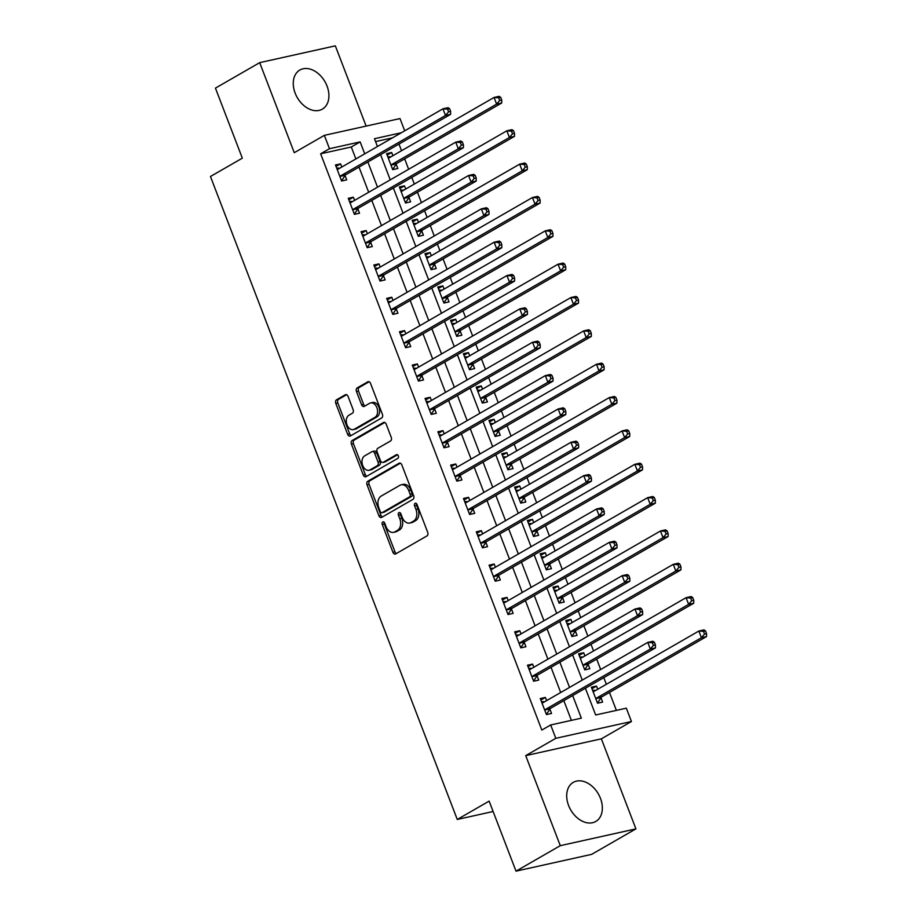 <?xml version="1.0" encoding="UTF-8"?>
<svg xmlns="http://www.w3.org/2000/svg" width="917" height="917" viewBox="0 0 917 917"><rect width="100%" height="100%" fill="white"/><g stroke="black" fill="none" stroke-linecap="round" stroke-linejoin="round"><path stroke-width="1.38" d="M382.767 521.945A1.983 1.375 -102.5 0 0 382.263 524.478L392.935 552.298A2.843 1.96 -102.5 0 0 395.296 554.074A2.843 1.96 -102.5 0 0 395.685 553.914L426.967 535.918A2.843 1.96 -102.5 0 0 427.689 532.296L417.017 504.476A1.983 1.375 -102.5 0 0 415.367 503.227A1.983 1.375 -102.5 0 0 415.092 503.341A1.983 1.375 -102.5 0 0 414.576 505.875L415.963 509.474A9.078 6.259 -102.5 0 1 413.613 521.051L411.011 522.552A9.078 6.259 -102.5 0 1 409.761 523.045A9.078 6.259 -102.5 0 1 402.231 517.371L400.855 513.772A1.983 1.375 -102.5 0 0 399.204 512.534A1.983 1.375 -102.5 0 0 398.929 512.637A1.983 1.375 -102.5 0 0 398.414 515.171L399.801 518.77A9.078 6.259 -102.5 0 1 397.462 530.358L394.849 531.86A9.078 6.259 -102.5 0 1 393.599 532.341A9.078 6.259 -102.5 0 1 386.068 526.679L384.693 523.08A1.983 1.375 -102.5 0 0 383.042 521.842A1.983 1.375 -102.5 0 0 382.767 521.945M384.223 522.3A1.983 1.375 -102.5 0 0 384.303 524.02L394.986 551.851A2.843 1.96 -102.5 0 0 396.396 553.501M416.536 503.697A1.983 1.375 -102.5 0 0 416.627 505.416L418.003 509.015L415.963 509.474M400.385 512.993A1.983 1.375 -102.5 0 0 400.465 514.724L401.841 518.323L399.801 518.77M295.148 93.133A22.558 15.967 60.1 0 0 322.337 109.146A22.558 15.967 60.1 0 0 327.037 86.06A22.558 15.967 60.1 0 0 299.836 70.047A22.558 15.967 60.1 0 0 295.148 93.133M568.586 805.47A22.558 15.967 60.1 0 0 595.775 821.472A22.558 15.967 60.1 0 0 600.475 798.386A22.558 15.967 60.1 0 0 573.274 782.373A22.558 15.967 60.1 0 0 568.586 805.47M348.047 396.373A2.843 1.96 -102.5 0 0 345.686 394.608A2.843 1.96 -102.5 0 0 345.296 394.757L336.528 399.812A2.843 1.96 -102.5 0 0 335.794 403.423L347.658 434.326A2.843 1.96 -102.5 0 0 350.007 436.102A2.843 1.96 -102.5 0 0 350.397 435.942L381.678 417.946A2.843 1.96 -102.5 0 0 382.412 414.324L370.548 383.421A2.843 1.96 -102.5 0 0 368.198 381.655A2.843 1.96 -102.5 0 0 367.809 381.804L357.206 387.902A2.843 1.96 -102.5 0 0 356.472 391.525L361.55 404.752A2.843 1.96 -102.5 0 0 363.9 406.518A2.843 1.96 -102.5 0 0 364.29 406.369L369.551 403.342A7.588 5.238 -102.5 0 1 370.594 402.93A7.588 5.238 -102.5 0 1 377.139 408.432A7.588 5.238 -102.5 0 1 374.927 417.35L354.329 429.202A7.588 5.238 -102.5 0 1 353.286 429.615A7.588 5.238 -102.5 0 1 346.741 424.113A7.588 5.238 -102.5 0 1 348.953 415.195L352.392 413.223A2.843 1.96 -102.5 0 0 353.114 409.601L348.047 396.373M355.876 158.928L351.291 146.984L320.629 153.792L329.478 148.703L324.354 135.361L399.995 118.568L404.706 130.822M516.019 871.15L560.276 845.669L635.917 828.876L591.66 854.357L516.019 871.15L489.128 801.114L457.262 819.466L210.451 176.5L242.329 158.16L215.438 88.124L259.694 62.643L294.265 152.692L324.354 135.361M635.917 828.876L601.357 738.838L525.716 755.631L560.276 845.669M525.716 755.631L555.805 738.311L550.681 724.969L581.355 718.16L572.678 695.556M320.629 153.792L541.832 730.058L550.681 724.969M367.786 481.253A2.843 1.96 -102.5 0 0 367.052 484.864L378.916 515.767A2.843 1.96 -102.5 0 0 381.266 517.543A2.843 1.96 -102.5 0 0 381.655 517.383L412.937 499.387A2.843 1.96 -102.5 0 0 413.67 495.765L401.806 464.862A2.843 1.96 -102.5 0 0 399.457 463.096A2.843 1.96 -102.5 0 0 399.067 463.245L367.786 481.253L369.826 480.795A2.843 1.96 -102.5 0 0 369.104 484.417L380.956 515.32A2.843 1.96 -102.5 0 0 382.378 516.97M363.281 475.052L351.417 444.149A2.843 1.96 -102.5 0 1 352.151 440.527L383.432 422.519A2.843 1.96 -102.5 0 1 383.822 422.37A2.843 1.96 -102.5 0 1 386.183 424.147L391.25 437.363A2.843 1.96 -102.5 0 1 390.516 440.985L377.838 448.287A2.843 1.96 -102.5 0 0 377.105 451.909L380.475 460.678A2.843 1.96 -102.5 0 0 382.825 462.455A2.843 1.96 -102.5 0 0 383.214 462.294L396.419 454.694A1.983 1.375 -102.5 0 1 396.694 454.591A1.983 1.375 -102.5 0 1 398.414 456.024A1.983 1.375 -102.5 0 1 397.829 458.362L366.032 476.668A2.843 1.96 -102.5 0 1 365.642 476.817A2.843 1.96 -102.5 0 1 363.281 475.052L365.333 474.593L353.469 443.69L351.417 444.149M366.135 126.088L335.335 45.85L259.694 62.643M571.394 720.372L563.829 700.657M560.7 692.507L551.025 667.312M547.896 659.163L538.222 633.956M535.092 625.807L525.418 600.612M522.289 592.462L512.626 567.268M509.497 559.118L499.822 533.912M496.693 525.762L487.019 500.567M483.889 492.418L474.215 467.212M471.086 459.062L461.411 433.867M458.282 425.717L448.619 400.523M445.49 392.373L435.816 367.167M432.686 359.017L423.012 333.822M419.883 325.673L410.208 300.478M407.079 292.328L397.405 267.122M394.276 258.972L384.613 233.778M381.483 225.628L371.809 200.422M368.68 192.272L359.005 167.077M546.612 700.611L545.397 697.424L540.285 698.559L546.429 714.572L551.541 713.437L549.868 709.093M533.809 667.267L532.594 664.08L527.481 665.215L533.625 681.216L538.737 680.082L537.064 675.749M521.016 633.911L519.79 630.724L514.678 631.859L520.822 647.872L525.934 646.737L524.272 642.393M508.213 600.566L506.986 597.38L501.874 598.514L508.018 614.516L513.13 613.381L511.468 609.048M495.409 567.222L494.183 564.035L489.07 565.17L495.214 581.172L500.327 580.037L498.665 575.693M482.606 533.866L481.379 530.679L476.278 531.814L482.422 547.827L487.535 546.692L485.861 542.348M469.802 500.522L468.587 497.335L463.475 498.47L469.619 514.471L474.731 513.337L473.057 509.004M457.01 467.177L455.783 463.979L450.671 465.114L456.815 481.127L461.927 479.992L460.265 475.648M444.206 433.821L442.98 430.635L437.868 431.769L444.011 447.783L449.124 446.648L447.462 442.303M431.403 400.477L430.176 397.29L425.064 398.425L431.208 414.427L436.32 413.292L434.658 408.959M418.599 367.132L417.373 363.934L412.272 365.069L418.416 381.082L423.528 379.947L421.854 375.603M405.795 333.777L404.58 330.59L399.468 331.725L405.612 347.726L410.724 346.592L409.051 342.259M393.003 300.432L391.777 297.246L386.665 298.38L392.808 314.382L397.921 313.247L396.259 308.903M380.2 267.076L378.973 263.89L373.861 265.024L380.005 281.038L385.117 279.903L383.455 275.558M367.396 233.732L366.17 230.545L361.057 231.68L367.201 247.682L372.313 246.547L370.651 242.214M354.592 200.387L353.366 197.189L348.265 198.324L354.409 214.337L359.521 213.202L357.848 208.858M341.789 167.032L340.574 163.845L335.462 164.98L341.605 180.993L346.718 179.858L345.044 175.514M616.373 710.377L609.484 692.45M606.355 684.3L603.799 677.64M600.669 669.49L596.68 659.094M593.551 650.944L590.995 644.296M587.877 636.146L583.877 625.749M580.748 617.599L578.203 610.951M575.074 602.801L571.085 592.405M567.955 584.255L565.399 577.595M562.27 569.446L558.281 559.049M555.152 550.899L552.596 544.251M549.466 536.101L545.477 525.705M542.348 517.555L539.792 510.907M536.663 502.757L532.674 492.349M529.545 484.199L526.988 477.551M523.871 469.401L519.87 459.004M516.741 450.855L514.196 444.206M511.067 436.056L507.078 425.66M503.949 417.51L501.393 410.85M498.263 402.701L494.274 392.304M491.145 384.154L488.589 377.506M485.46 369.356L481.471 358.96M478.342 350.81L475.785 344.162M472.656 336.012L468.667 325.615M465.538 317.465L462.982 310.806M459.864 302.656L455.864 292.259M452.734 284.11L450.19 277.461M447.06 269.311L443.071 258.915M439.942 250.765L437.386 244.117M434.257 235.967L430.268 225.559M427.139 217.409L424.582 210.761M421.453 202.611L417.464 192.215M414.335 184.065L411.779 177.417M408.65 169.267L404.661 158.87M401.531 150.72L398.975 144.061M392.522 137.837L375.557 141.596M597.724 689.263L596.497 686.076L591.385 687.211L597.529 703.213L602.641 702.078L600.979 697.745M584.92 655.919L583.693 652.732L578.593 653.867L584.737 669.868L589.849 668.734L588.175 664.389M572.116 622.563L570.901 619.376L565.789 620.511L571.933 636.524L577.045 635.389L575.372 631.045M559.324 589.218L558.098 586.032L552.985 587.167L559.129 603.168L564.242 602.033L562.58 597.701M546.521 555.874L545.294 552.676L540.182 553.811L546.326 569.824L551.438 568.689L549.776 564.345M533.717 522.518L532.49 519.331L527.378 520.466L533.522 536.479L538.634 535.345L536.972 531M520.913 489.174L519.687 485.987L514.586 487.122L520.73 503.124L525.842 501.989L524.169 497.656M508.11 455.829L506.895 452.631L501.782 453.766L507.926 469.779L513.039 468.644L511.365 464.3M495.318 422.473L494.091 419.287L488.979 420.422L495.123 436.423L500.235 435.288L498.573 430.956M482.514 389.129L481.287 385.942L476.175 387.077L482.319 403.079L487.431 401.944L485.769 397.6M469.71 355.773L468.484 352.587L463.372 353.721L469.515 369.734L474.628 368.6L472.966 364.255M456.907 322.429L455.68 319.242L450.579 320.377L456.723 336.379L461.836 335.244L460.162 330.911M444.103 289.084L442.888 285.886L437.776 287.032L443.92 303.034L449.032 301.899L447.358 297.555M431.311 255.728L430.084 252.542L424.972 253.677L431.116 269.69L436.228 268.555L434.566 264.211M418.507 222.384L417.281 219.197L412.169 220.332L418.312 236.334L423.425 235.199L421.763 230.866M405.704 189.04L404.477 185.842L399.365 186.976L405.509 202.989L410.621 201.855L408.959 197.51M392.9 155.684L391.674 152.497L386.573 153.632L392.717 169.645L397.818 168.51L396.155 164.166M457.262 819.466L493.117 811.499M585.401 688.243L595.66 714.985L626.322 708.176L631.446 721.507L555.805 738.311M601.357 738.838L631.446 721.507M364.725 153.838L360.14 141.894L329.478 148.703M569.549 687.406L559.874 662.212M556.745 654.062L547.071 628.867M543.941 620.717L534.279 595.511M531.149 587.361L521.475 562.167M518.346 554.017L508.671 528.822M505.542 520.673L495.868 495.467M492.738 487.317L483.064 462.122M479.935 453.972L470.272 428.766M467.143 420.616L457.468 395.422M454.339 387.272L444.665 362.077M441.535 353.928L431.861 328.722M428.732 320.572L419.058 295.377M415.928 287.227L406.265 262.033M403.136 253.883L393.462 228.677M390.333 220.527L380.658 195.332M377.529 187.183L367.855 161.988M401.371 132.736L374.457 138.719L377.449 146.514M380.578 154.664L390.252 179.858M393.382 188.008L403.056 213.214M406.174 221.364L415.848 246.558M418.977 254.708L428.652 279.903M431.781 288.053L441.455 313.259M444.585 321.408L454.259 346.603M457.388 354.753L467.062 379.947M470.18 388.097L479.855 413.303M482.984 421.453L492.658 446.648M495.788 454.798L505.462 479.992M508.591 488.142L518.265 513.348M521.395 521.498L531.069 546.692M534.187 554.842L543.861 580.048M546.99 588.198L556.665 613.393M559.794 621.543L569.468 646.737M572.598 654.887L582.272 680.093M351.291 146.984L360.14 141.894M596.497 686.076L591.958 688.69M583.693 652.732L579.154 655.346M570.901 619.376L566.351 621.99M558.098 586.032L553.559 588.645M545.294 552.676L540.755 555.301M532.49 519.331L527.951 521.945M519.687 485.987L515.148 488.601M506.895 452.631L502.344 455.245M494.091 419.287L489.552 421.9M481.287 385.942L476.748 388.556M468.484 352.587L463.945 355.2M455.68 319.242L451.141 321.856M442.888 285.886L438.337 288.511M430.084 252.542L425.545 255.155M417.281 219.197L412.742 221.811M404.477 185.842L399.938 188.466M391.674 152.497L387.134 155.111M545.397 697.424L540.847 700.038M532.594 664.08L528.043 666.693M519.79 630.724L515.251 633.338M506.986 597.38L502.447 599.993M494.183 564.035L489.644 566.649M481.379 530.679L476.84 533.293M468.587 497.335L464.036 499.948M455.783 463.979L451.244 466.604M442.98 430.635L438.441 433.248M430.176 397.29L425.637 399.904M417.373 363.934L412.833 366.548M404.58 330.59L400.03 333.203M391.777 297.246L387.238 299.859M378.973 263.89L374.434 266.503M366.17 230.545L361.63 233.159M353.366 197.189L348.827 199.814M340.574 163.845L336.023 166.458M393.599 532.341L395.651 531.894A9.078 6.259 -102.5 0 0 396.901 531.402L394.849 531.86M401.841 518.323A9.078 6.259 -102.5 0 1 399.503 529.9L396.901 531.402M409.761 523.045L411.813 522.587A9.078 6.259 -102.5 0 0 413.051 522.094L411.011 522.552M418.003 509.015A9.078 6.259 -102.5 0 1 415.665 520.604L413.051 522.094M400.397 463.2L369.826 480.795M380.246 511.491A1.983 1.375 -102.5 0 0 381.885 512.729A1.983 1.375 -102.5 0 0 382.16 512.626L409.624 496.819A1.983 1.375 -102.5 0 0 410.128 494.286L408.673 490.48A9.078 6.259 -102.5 0 0 401.142 484.818A9.078 6.259 -102.5 0 0 399.892 485.311L381.128 496.108A9.078 6.259 -102.5 0 0 378.79 507.697L380.246 511.491M383.638 512.294A1.983 1.375 -102.5 0 0 383.936 512.271A1.983 1.375 -102.5 0 0 384.212 512.167L382.16 512.626M401.142 484.818L403.193 484.371A9.078 6.259 -102.5 0 1 410.724 490.033L412.18 493.827A1.983 1.375 -102.5 0 1 411.664 496.361L384.212 512.167M384.762 422.485L354.203 440.08A2.843 1.96 -102.5 0 0 353.469 443.69M384.452 462.019A2.843 1.96 -102.5 0 0 384.865 461.996A2.843 1.96 -102.5 0 0 385.255 461.847L397.542 454.775M364.668 455.864A7.588 5.238 -102.5 0 0 362.456 464.781A7.588 5.238 -102.5 0 0 369.012 470.283A7.588 5.238 -102.5 0 0 370.055 469.871L377.311 465.698A2.843 1.96 -102.5 0 0 378.033 462.076L374.675 453.307A2.843 1.96 -102.5 0 0 372.313 451.531A2.843 1.96 -102.5 0 0 371.924 451.691L364.668 455.864M369.012 470.283L371.053 469.825A7.588 5.238 -102.5 0 0 372.096 469.424L370.055 469.871M372.313 451.531L374.365 451.084A2.843 1.96 -102.5 0 1 376.715 452.849L380.085 461.629A2.843 1.96 -102.5 0 1 379.351 465.24L372.096 469.424M365.333 474.593A2.843 1.96 -102.5 0 0 366.743 476.255M353.286 429.615L355.337 429.156A7.588 5.238 -102.5 0 0 356.381 428.755L354.329 429.202M370.594 402.93L372.634 402.483A7.588 5.238 -102.5 0 1 379.191 407.973A7.588 5.238 -102.5 0 1 376.967 416.891L356.381 428.755M369.127 381.759L359.246 387.455A2.843 1.96 -102.5 0 0 358.513 391.066L363.59 404.294A2.843 1.96 -102.5 0 0 365.012 405.956M346.626 394.711L338.568 399.353A2.843 1.96 -102.5 0 0 337.834 402.976L349.698 433.879A2.843 1.96 -102.5 0 0 351.108 435.529M595.821 690.352L592.565 690.272M597.494 703.11L601.151 697.482A2.889 1.994 77.5 0 1 601.735 696.909L706.548 636.57L701.436 637.705L698.869 631.034L594.067 691.372A2.889 1.994 77.5 0 1 593.666 691.521A2.889 1.994 77.5 0 1 593.333 691.556L593.058 691.556M595.867 698.88L596.039 698.616A2.889 1.994 77.5 0 1 596.623 698.043L701.436 637.705L704.497 634.048L706.548 633.59L705.517 630.919L703.477 631.377L704.497 634.048M703.477 631.377L698.869 631.034L703.981 629.899L705.517 630.919M706.548 633.59L706.548 636.57M545.523 709.391L550.624 708.256L655.437 647.918L650.325 649.053L545.523 709.391A2.889 1.994 -102.5 0 0 544.927 709.964L544.755 710.228M653.385 645.396L650.325 649.053L647.769 642.393L652.87 641.258L654.406 642.267L652.365 642.725L653.385 645.396L655.437 644.938L654.406 642.267M541.947 702.903L542.222 702.903A2.889 1.994 -102.5 0 0 542.566 702.869A2.889 1.994 -102.5 0 0 542.956 702.72L647.769 642.393L652.365 642.725M550.624 708.256A2.889 1.994 -102.5 0 0 550.04 708.83L546.383 714.458M541.454 701.62L544.721 701.711M655.437 647.918L655.437 644.938M583.029 657.008L579.762 656.927M584.691 669.765L588.347 664.126A2.889 1.994 77.5 0 1 588.932 663.553L693.745 603.226L688.633 604.36L686.065 597.689L581.263 658.016A2.889 1.994 77.5 0 1 580.874 658.177A2.889 1.994 77.5 0 1 580.53 658.211L580.255 658.2M583.063 665.524L583.235 665.261A2.889 1.994 77.5 0 1 583.831 664.687L688.633 604.36L691.693 600.692L693.745 600.245L692.713 597.575L690.673 598.022L691.693 600.692M690.673 598.022L686.065 597.689L691.177 596.554L692.713 597.575M693.745 600.245L693.745 603.226M570.225 623.663L566.958 623.583M571.887 636.421L575.544 630.781A2.889 1.994 77.5 0 1 576.14 630.208L680.941 569.881L675.829 571.016L673.273 564.345L568.46 624.672A2.889 1.994 77.5 0 1 568.07 624.832A2.889 1.994 77.5 0 1 567.726 624.855L567.451 624.855M570.271 632.18L570.443 631.916A2.889 1.994 77.5 0 1 571.027 631.343L675.829 571.016L678.901 567.348L680.941 566.889L679.921 564.219L677.869 564.677L678.901 567.348M677.869 564.677L673.273 564.345L678.385 563.21L679.921 564.219M680.941 566.889L680.941 569.881M557.421 590.307L554.166 590.227M559.095 603.065L562.751 597.437A2.889 1.994 77.5 0 1 563.336 596.864L668.138 536.525L663.025 537.66L660.469 530.989L555.668 591.327A2.889 1.994 77.5 0 1 555.266 591.476A2.889 1.994 77.5 0 1 554.923 591.511L554.647 591.499M557.467 598.835L557.639 598.572A2.889 1.994 77.5 0 1 558.224 597.999L663.025 537.66L666.097 533.992L668.138 533.545L667.117 530.874L665.066 531.333L666.097 533.992M665.066 531.333L660.469 530.989L665.582 529.854L667.117 530.874M668.138 533.545L668.138 536.525M532.72 676.035L537.832 674.901L642.634 614.573L637.521 615.708L532.72 676.035A2.889 1.994 -102.5 0 0 532.135 676.608L531.963 676.884M640.593 612.04L637.521 615.708L634.965 609.037L640.077 607.902L641.613 608.922L639.562 609.369L640.593 612.04L642.634 611.593L641.613 608.922M529.143 669.548L529.418 669.559A2.889 1.994 -102.5 0 0 529.762 669.525A2.889 1.994 -102.5 0 0 530.152 669.376L634.965 609.037L639.562 609.369M537.832 674.901A2.889 1.994 -102.5 0 0 537.236 675.474L533.579 681.113M528.65 668.275L531.917 668.355M642.634 614.573L642.634 611.593M519.916 642.691L525.028 641.556L629.83 581.229L624.718 582.364L519.916 642.691A2.889 1.994 -102.5 0 0 519.331 643.264L519.16 643.528M627.79 578.696L624.718 582.364L622.162 575.693L627.274 574.558L628.81 575.567L626.758 576.025L627.79 578.696L629.83 578.237L628.81 575.567M516.34 636.203L516.615 636.215A2.889 1.994 -102.5 0 0 516.959 636.18A2.889 1.994 -102.5 0 0 517.36 636.02L622.162 575.693L626.758 576.025M525.028 641.556A2.889 1.994 -102.5 0 0 524.444 642.129L520.787 647.769M515.858 634.931L519.114 635.011M629.83 581.229L629.83 578.237M507.112 609.346L512.225 608.212L617.026 547.873L611.914 549.008L507.112 609.346A2.889 1.994 -102.5 0 0 506.528 609.92L506.356 610.183M614.986 545.34L611.914 549.008L609.358 542.337L614.47 541.202L616.006 542.222L613.966 542.681L614.986 545.34L617.026 544.893L616.006 542.222M503.548 602.859L503.823 602.859A2.889 1.994 -102.5 0 0 504.155 602.824A2.889 1.994 -102.5 0 0 504.556 602.675L609.358 542.337L613.966 542.681M512.225 608.212A2.889 1.994 -102.5 0 0 511.64 608.785L507.984 614.413M503.055 601.575L506.31 601.655M617.026 547.873L617.026 544.893M544.618 556.963L541.362 556.883M546.291 569.721L549.948 564.081A2.889 1.994 77.5 0 1 550.532 563.508L655.334 503.181L650.222 504.316L647.666 497.644L542.864 557.972A2.889 1.994 77.5 0 1 542.463 558.132A2.889 1.994 77.5 0 1 542.13 558.166L541.855 558.155M544.664 565.48L544.836 565.216A2.889 1.994 77.5 0 1 545.42 564.643L650.222 504.316L653.294 500.648L655.334 500.189L654.314 497.53L652.274 497.977L653.294 500.648M652.274 497.977L647.666 497.644L652.778 496.51L654.314 497.53M655.334 500.189L655.334 503.181M494.309 575.991L499.421 574.856L604.234 514.529L599.122 515.663L494.309 575.991A2.889 1.994 -102.5 0 0 493.724 576.564L493.552 576.827M602.182 511.995L599.122 515.663L596.554 508.992L601.667 507.858L603.203 508.878L601.162 509.325L602.182 511.995L604.234 511.548L603.203 508.878M490.744 569.503L491.019 569.514A2.889 1.994 -102.5 0 0 491.352 569.48A2.889 1.994 -102.5 0 0 491.753 569.319L596.554 508.992L601.162 509.325M499.421 574.856A2.889 1.994 -102.5 0 0 498.837 575.429L495.18 581.069M490.251 568.231L493.506 568.311M604.234 514.529L604.234 511.548M531.814 523.618L528.559 523.538M533.488 536.365L537.144 530.737A2.889 1.994 77.5 0 1 537.729 530.164L642.542 469.825L637.43 470.971L634.862 464.3L530.06 524.627A2.889 1.994 77.5 0 1 529.659 524.776A2.889 1.994 77.5 0 1 529.327 524.811L529.052 524.811M531.86 532.135L532.032 531.871A2.889 1.994 77.5 0 1 532.617 531.298L637.43 470.971L640.49 467.303L642.542 466.845L641.51 464.174L639.47 464.632L640.49 467.303M639.47 464.632L634.862 464.3L639.974 463.165L641.51 464.174M642.542 466.845L642.542 469.825M519.022 490.263L515.755 490.182M520.684 503.02L524.341 497.381A2.889 1.994 77.5 0 1 524.925 496.808L629.738 436.481L624.626 437.615L622.058 430.944L517.257 491.283A2.889 1.994 77.5 0 1 516.856 491.432A2.889 1.994 77.5 0 1 516.523 491.466L516.248 491.455M519.056 498.791L519.228 498.516A2.889 1.994 77.5 0 1 519.824 497.942L624.626 437.615L627.687 433.947L629.738 433.5L628.707 430.83L626.666 431.288L627.687 433.947M626.666 431.288L622.058 430.944L627.171 429.809L628.707 430.83M629.738 433.5L629.738 436.481M506.218 456.918L502.952 456.838M507.88 469.676L511.537 464.036A2.889 1.994 77.5 0 1 512.133 463.463L616.935 403.136L611.822 404.271L609.266 397.6L504.453 457.927A2.889 1.994 77.5 0 1 504.063 458.087A2.889 1.994 77.5 0 1 503.72 458.122L503.444 458.11M506.253 465.435L506.436 465.171A2.889 1.994 77.5 0 1 507.021 464.598L611.822 404.271L614.894 400.603L616.935 400.144L615.915 397.485L613.863 397.932L614.894 400.603M613.863 397.932L609.266 397.6L614.379 396.465L615.915 397.485M616.935 400.144L616.935 403.136M493.415 423.562L490.159 423.482M495.088 436.32L498.745 430.692A2.889 1.994 77.5 0 1 499.329 430.119L604.131 369.78L599.019 370.915L596.463 364.255L491.661 424.582A2.889 1.994 77.5 0 1 491.26 424.731A2.889 1.994 77.5 0 1 490.916 424.766L490.641 424.766M493.461 432.09L493.633 431.827A2.889 1.994 77.5 0 1 494.217 431.254L599.019 370.915L602.091 367.258L604.131 366.8L603.111 364.129L601.059 364.588L602.091 367.258M601.059 364.588L596.463 364.255L601.575 363.121L603.111 364.129M604.131 366.8L604.131 369.78M480.611 390.218L477.356 390.138M482.285 402.976L485.941 397.336A2.889 1.994 77.5 0 1 486.526 396.763L591.327 336.436L586.215 337.571L583.659 330.899L478.857 391.227A2.889 1.994 77.5 0 1 478.456 391.387A2.889 1.994 77.5 0 1 478.124 391.421L477.849 391.41M480.657 398.735L480.829 398.471A2.889 1.994 77.5 0 1 481.414 397.898L586.215 337.571L589.287 333.903L591.327 333.456L590.307 330.785L588.267 331.232L589.287 333.903M588.267 331.232L583.659 330.899L588.771 329.765L590.307 330.785M591.327 333.456L591.327 336.436M481.517 542.646L486.618 541.511L591.431 481.184L586.318 482.319L481.517 542.646A2.889 1.994 -102.5 0 0 480.921 543.219L480.749 543.483M589.379 478.651L586.318 482.319L583.762 475.648L588.863 474.513L590.399 475.522L588.359 475.98L589.379 478.651L591.431 478.193L590.399 475.522M477.94 536.158L478.215 536.158A2.889 1.994 -102.5 0 0 478.559 536.136A2.889 1.994 -102.5 0 0 478.949 535.975L583.762 475.648L588.359 475.98M486.618 541.511A2.889 1.994 -102.5 0 0 486.033 542.085L482.376 547.724M477.448 534.886L480.714 534.966M591.431 481.184L591.431 478.193M468.713 509.302L473.825 508.167L578.627 447.828L573.515 448.963L468.713 509.302A2.889 1.994 -102.5 0 0 468.128 509.875L467.957 510.139M576.587 445.295L573.515 448.963L570.959 442.292L576.071 441.157L577.607 442.177L575.555 442.636L576.587 445.295L578.627 444.848L577.607 442.177M465.137 502.803L465.412 502.814A2.889 1.994 -102.5 0 0 465.756 502.78A2.889 1.994 -102.5 0 0 466.145 502.631L570.959 442.292L575.555 442.636M473.825 508.167A2.889 1.994 -102.5 0 0 473.229 508.74L469.573 514.368M464.644 501.53L467.911 501.61M578.627 447.828L578.627 444.848M455.909 475.946L461.022 474.811L565.823 414.484L560.711 415.619L455.909 475.946A2.889 1.994 -102.5 0 0 455.325 476.519L455.153 476.783M563.783 411.951L560.711 415.619L558.155 408.948L563.267 407.813L564.803 408.833L562.751 409.28L563.783 411.951L565.823 411.492L564.803 408.833M452.333 469.458L452.608 469.47A2.889 1.994 -102.5 0 0 452.952 469.435A2.889 1.994 -102.5 0 0 453.353 469.275L558.155 408.948L562.751 409.28M461.022 474.811A2.889 1.994 -102.5 0 0 460.437 475.384L456.781 481.024M451.852 468.186L455.107 468.266M565.823 414.484L565.823 411.492M443.106 442.602L448.218 441.467L553.02 381.128L547.908 382.263L443.106 442.602A2.889 1.994 -102.5 0 0 442.521 443.175L442.349 443.438M550.979 378.606L547.908 382.263L545.351 375.603L550.464 374.468L552 375.477L549.959 375.936L550.979 378.606L553.02 378.148L552 375.477M439.541 436.114L439.816 436.114A2.889 1.994 -102.5 0 0 440.149 436.079A2.889 1.994 -102.5 0 0 440.55 435.93L545.351 375.603L549.959 375.936M448.218 441.467A2.889 1.994 -102.5 0 0 447.634 442.04L443.977 447.668M439.048 434.83L442.303 434.922M553.02 381.128L553.02 378.148M430.302 409.246L435.415 408.111L540.228 347.784L535.115 348.918L430.302 409.246A2.889 1.994 -102.5 0 0 429.718 409.819L429.546 410.094M538.176 345.25L535.115 348.918L532.548 342.247L537.66 341.113L539.196 342.133L537.156 342.591L538.176 345.25L540.228 344.803L539.196 342.133M426.737 402.758L427.013 402.769A2.889 1.994 -102.5 0 0 427.345 402.735A2.889 1.994 -102.5 0 0 427.746 402.586L532.548 342.247L537.156 342.591M435.415 408.111A2.889 1.994 -102.5 0 0 434.83 408.684L431.173 414.324M426.245 401.486L429.5 401.566M540.228 347.784L540.228 344.803M467.808 356.873L464.552 356.793M469.481 369.631L473.138 363.992A2.889 1.994 77.5 0 1 473.722 363.419L578.524 303.091L573.423 304.226L570.855 297.555L466.054 357.882A2.889 1.994 77.5 0 1 465.653 358.043A2.889 1.994 77.5 0 1 465.32 358.066L465.045 358.066M467.853 365.39L468.025 365.126A2.889 1.994 77.5 0 1 468.61 364.553L573.423 304.226L576.484 300.558L578.535 300.1L577.504 297.429L575.463 297.887L576.484 300.558M575.463 297.887L570.855 297.555L575.968 296.42L577.504 297.429M578.535 300.1L578.524 303.091M417.51 375.901L422.611 374.766L527.424 314.439L522.312 315.574L417.51 375.901A2.889 1.994 -102.5 0 0 416.914 376.474L416.742 376.738M525.372 311.906L522.312 315.574L519.756 308.903L524.856 307.768L526.392 308.788L524.352 309.235L525.372 311.906L527.424 311.448L526.392 308.788M413.934 369.413L414.209 369.425A2.889 1.994 -102.5 0 0 414.553 369.391A2.889 1.994 -102.5 0 0 414.942 369.23L519.756 308.903L524.352 309.235M422.611 374.766A2.889 1.994 -102.5 0 0 422.026 375.34L418.37 380.979M413.441 368.141L416.708 368.221M527.424 314.439L527.424 311.448M455.015 323.518L451.749 323.437M456.677 336.275L460.334 330.647A2.889 1.994 77.5 0 1 460.919 330.074L565.732 269.736L560.619 270.87L558.052 264.199L453.25 324.538A2.889 1.994 77.5 0 1 452.849 324.687A2.889 1.994 77.5 0 1 452.517 324.721L452.241 324.71M455.05 332.046L455.222 331.782A2.889 1.994 77.5 0 1 455.806 331.209L560.619 270.87L563.68 267.202L565.732 266.755L564.7 264.085L562.66 264.543L563.68 267.202M562.66 264.543L558.052 264.199L563.164 263.064L564.7 264.085M565.732 266.755L565.732 269.736M404.706 342.557L409.819 341.422L514.62 281.083L509.508 282.218L404.706 342.557A2.889 1.994 -102.5 0 0 404.122 343.13L403.95 343.394M512.58 278.562L509.508 282.218L506.952 275.547L512.064 274.412L513.6 275.432L511.548 275.891L512.58 278.562L514.62 278.103L513.6 275.432M401.13 336.069L401.405 336.069A2.889 1.994 -102.5 0 0 401.749 336.035A2.889 1.994 -102.5 0 0 402.139 335.886L506.952 275.547L511.548 275.891M409.819 341.422A2.889 1.994 -102.5 0 0 409.223 341.995L405.566 347.623M400.637 334.785L403.904 334.865M514.62 281.083L514.62 278.103M442.212 290.173L438.945 290.093M443.874 302.931L447.53 297.291A2.889 1.994 77.5 0 1 448.126 296.718L552.928 236.391L547.816 237.526L545.26 230.855L440.447 291.182A2.889 1.994 77.5 0 1 440.057 291.342A2.889 1.994 77.5 0 1 439.713 291.377L439.438 291.365M442.246 298.69L442.418 298.426A2.889 1.994 77.5 0 1 443.014 297.853L547.816 237.526L550.888 233.858L552.928 233.399L551.908 230.74L549.856 231.187L550.888 233.858M549.856 231.187L545.26 230.855L550.372 229.72L551.908 230.74M552.928 233.399L552.928 236.391M391.903 309.201L397.015 308.066L501.817 247.739L496.705 248.874L391.903 309.201A2.889 1.994 -102.5 0 0 391.318 309.774L391.146 310.038M499.776 245.206L496.705 248.874L494.148 242.203L499.261 241.068L500.797 242.088L498.745 242.535L499.776 245.206L501.817 244.759L500.797 242.088M388.327 302.713L388.602 302.725A2.889 1.994 -102.5 0 0 388.946 302.69A2.889 1.994 -102.5 0 0 389.347 302.53L494.148 242.203L498.745 242.535M397.015 308.066A2.889 1.994 -102.5 0 0 396.431 308.639L392.774 314.279M387.845 301.441L391.101 301.521M501.817 247.739L501.817 244.759M429.408 256.829L426.153 256.749M431.082 269.575L434.738 263.947A2.889 1.994 77.5 0 1 435.323 263.374L540.124 203.047L535.012 204.182L532.456 197.51L427.654 257.837A2.889 1.994 77.5 0 1 427.253 257.998A2.889 1.994 77.5 0 1 426.909 258.021L426.634 258.021M429.454 265.345L429.626 265.082A2.889 1.994 77.5 0 1 430.211 264.509L535.012 204.182L538.084 200.514L540.124 200.055L539.104 197.384L537.053 197.843L538.084 200.514M537.053 197.843L532.456 197.51L537.568 196.376L539.104 197.384M540.124 200.055L540.124 203.047M379.099 275.857L384.212 274.722L489.013 214.395L483.901 215.529L379.099 275.857A2.889 1.994 -102.5 0 0 378.515 276.43L378.343 276.693M486.973 211.861L483.901 215.529L481.345 208.858L486.457 207.723L487.993 208.732L485.953 209.191L486.973 211.861L489.013 211.403L487.993 208.732M375.534 269.369L375.81 269.369A2.889 1.994 -102.5 0 0 376.142 269.346A2.889 1.994 -102.5 0 0 376.543 269.185L481.345 208.858L485.953 209.191M384.212 274.722A2.889 1.994 -102.5 0 0 383.627 275.295L379.97 280.934M375.042 268.096L378.297 268.177M489.013 214.395L489.013 211.403M416.605 223.473L413.349 223.393M418.278 236.231L421.935 230.603A2.889 1.994 77.5 0 1 422.519 230.018L527.321 169.691L522.209 170.826L519.652 164.154L414.851 224.493A2.889 1.994 77.5 0 1 414.45 224.642A2.889 1.994 77.5 0 1 414.117 224.676L413.831 224.665M416.65 232.001L416.822 231.737A2.889 1.994 77.5 0 1 417.407 231.153L522.209 170.826L525.281 167.158L527.321 166.711L526.301 164.04L524.26 164.498L525.281 167.158M524.26 164.498L519.652 164.154L524.765 163.02L526.301 164.04M527.321 166.711L527.321 169.691M366.296 242.512L371.408 241.377L476.221 181.039L471.109 182.174L366.296 242.512A2.889 1.994 -102.5 0 0 365.711 243.085L365.539 243.349M474.169 178.506L471.109 182.174L468.541 175.502L473.653 174.368L475.189 175.388L473.149 175.846L474.169 178.506L476.221 178.058L475.189 175.388M362.731 236.013L363.006 236.024A2.889 1.994 -102.5 0 0 363.338 235.99A2.889 1.994 -102.5 0 0 363.74 235.841L468.541 175.502L473.149 175.846M371.408 241.377A2.889 1.994 -102.5 0 0 370.823 241.95L367.167 247.579M362.238 234.741L365.493 234.821M476.221 181.039L476.221 178.058M403.801 190.128L400.546 190.048M405.474 202.886L409.131 197.247A2.889 1.994 77.5 0 1 409.716 196.674L514.517 136.346L509.416 137.481L506.849 130.81L402.047 191.137A2.889 1.994 77.5 0 1 401.646 191.298A2.889 1.994 77.5 0 1 401.314 191.332L401.038 191.321M403.847 198.645L404.019 198.381A2.889 1.994 77.5 0 1 404.603 197.808L509.416 137.481L512.477 133.813L514.517 133.355L513.497 130.695L511.457 131.142L512.477 133.813M511.457 131.142L506.849 130.81L511.961 129.675L513.497 130.695M514.517 133.355L514.517 136.346M353.503 209.156L358.604 208.021L463.417 147.694L458.305 148.829L353.503 209.156A2.889 1.994 -102.5 0 0 352.907 209.729L352.736 209.993M461.366 145.161L458.305 148.829L455.738 142.158L460.85 141.023L462.386 142.043L460.345 142.49L461.366 145.161L463.417 144.703L462.386 142.043M349.927 202.668L350.202 202.68A2.889 1.994 -102.5 0 0 350.546 202.646A2.889 1.994 -102.5 0 0 350.936 202.485L455.738 142.158L460.345 142.49M358.604 208.021A2.889 1.994 -102.5 0 0 358.02 208.595L354.363 214.234M349.434 201.396L352.701 201.476M463.417 147.694L463.417 144.703M340.7 175.812L345.812 174.677L450.614 114.35L445.502 115.485L340.7 175.812A2.889 1.994 -102.5 0 0 340.115 176.385L339.943 176.649M448.573 111.817L445.502 115.485L442.945 108.814L448.058 107.679L449.594 108.687L447.542 109.146L448.573 111.817L450.614 111.358L449.594 108.687M337.124 169.324L337.399 169.324A2.889 1.994 -102.5 0 0 337.743 169.301A2.889 1.994 -102.5 0 0 338.132 169.141L442.945 108.814L447.542 109.146M345.812 174.677A2.889 1.994 -102.5 0 0 345.216 175.25L341.56 180.878M336.631 168.052L339.898 168.132M450.614 114.35L450.614 111.358M391.009 156.784L387.742 156.692M392.671 169.53L396.327 163.902A2.889 1.994 77.5 0 1 396.912 163.329L501.725 102.991L496.613 104.125L494.045 97.466L389.244 157.793A2.889 1.994 77.5 0 1 388.842 157.942A2.889 1.994 77.5 0 1 388.51 157.976L388.235 157.976M391.043 165.301L391.215 165.037A2.889 1.994 77.5 0 1 391.8 164.464L496.613 104.125L499.673 100.469L501.725 100.01L500.693 97.34L498.653 97.798L499.673 100.469M498.653 97.798L494.045 97.466L499.157 96.331L500.693 97.34M501.725 100.01L501.725 102.991M384.303 524.02L382.263 524.478M416.627 505.416L414.576 505.875M400.465 514.724L398.414 515.171M399.503 529.9L397.462 530.358M415.665 520.604L413.613 521.051M394.986 551.851L392.935 552.298M399.869 463.062L399.067 463.245M380.956 515.32L378.916 515.767M369.104 484.417L367.052 484.864M411.664 496.361L409.624 496.819M412.18 493.827L410.128 494.286M410.724 490.033L408.673 490.48M354.203 440.08L352.151 440.527M384.246 422.347L383.432 422.519M385.255 461.847L383.214 462.294M379.351 465.24L377.311 465.698M380.085 461.629L378.033 462.076M376.715 452.849L374.675 453.307M376.967 416.891L374.927 417.35M363.59 404.294L361.55 404.752M358.513 391.066L356.472 391.525M359.246 387.455L357.206 387.902M368.611 381.621L367.809 381.804M349.698 433.879L347.658 434.326M337.834 402.976L335.794 403.423M338.568 399.353L336.528 399.812M346.11 394.574L345.296 394.757M601.151 697.482L596.039 698.616M601.735 696.909L596.623 698.043M593.987 691.407L593.333 691.556M542.222 702.903L542.875 702.766M544.927 709.964L550.04 708.83M588.347 664.126L583.235 665.261M588.932 663.553L583.831 664.687M581.183 658.062L580.53 658.211M575.544 630.781L570.443 631.916M576.14 630.208L571.027 631.343M568.391 624.718L567.726 624.855M562.751 597.437L557.639 598.572M563.336 596.864L558.224 597.999M555.587 591.362L554.923 591.511M529.418 669.559L530.083 669.41M532.135 676.608L537.236 675.474M516.615 636.215L517.28 636.066M519.331 643.264L524.444 642.129M503.823 602.859L504.476 602.71M506.528 609.92L511.64 608.785M549.948 564.081L544.836 565.216M550.532 563.508L545.42 564.643M542.784 558.017L542.13 558.166M491.019 569.514L491.672 569.365M493.724 576.564L498.837 575.429M537.144 530.737L532.032 531.871M537.729 530.164L532.617 531.298M529.98 524.673L529.327 524.811M524.341 497.381L519.228 498.516M524.925 496.808L519.824 497.942M517.177 491.317L516.523 491.466M511.537 464.036L506.436 465.171M512.133 463.463L507.021 464.598M504.384 457.973L503.72 458.122M498.745 430.692L493.633 431.827M499.329 430.119L494.217 431.254M491.581 424.617L490.916 424.766M485.941 397.336L480.829 398.471M486.526 396.763L481.414 397.898M478.777 391.272L478.124 391.421M478.215 536.158L478.869 536.021M480.921 543.219L486.033 542.085M465.412 502.814L466.077 502.665M468.128 509.875L473.229 508.74M452.608 469.47L453.273 469.321M455.325 476.519L460.437 475.384M439.816 436.114L440.469 435.976M442.521 443.175L447.634 442.04M427.013 402.769L427.666 402.62M429.718 409.819L434.83 408.684M473.138 363.992L468.025 365.126M473.722 363.419L468.61 364.553M465.974 357.928L465.32 358.066M414.209 369.425L414.862 369.276M416.914 376.474L422.026 375.34M460.334 330.647L455.222 331.782M460.919 330.074L455.806 331.209M453.17 324.572L452.517 324.721M401.405 336.069L402.07 335.92M404.122 343.13L409.223 341.995M447.53 297.291L442.418 298.426M448.126 296.718L443.014 297.853M440.378 291.228L439.713 291.377M388.602 302.725L389.267 302.576M391.318 309.774L396.431 308.639M434.738 263.947L429.626 265.082M435.323 263.374L430.211 264.509M427.574 257.883L426.909 258.021M375.81 269.369L376.463 269.231M378.515 276.43L383.627 275.295M421.935 230.603L416.822 231.737M422.519 230.018L417.407 231.153M414.771 224.527L414.117 224.676M363.006 236.024L363.659 235.875M365.711 243.085L370.823 241.95M409.131 197.247L404.019 198.381M409.716 196.674L404.603 197.808M401.967 191.183L401.314 191.332M350.202 202.68L350.856 202.531M352.907 209.729L358.02 208.595M337.399 169.324L338.064 169.186M340.115 176.385L345.216 175.25M396.327 163.902L391.215 165.037M396.912 163.329L391.8 164.464M389.163 157.839L388.51 157.976M383.936 512.271L381.885 512.729M384.865 461.996L382.825 462.455"/></g></svg>
